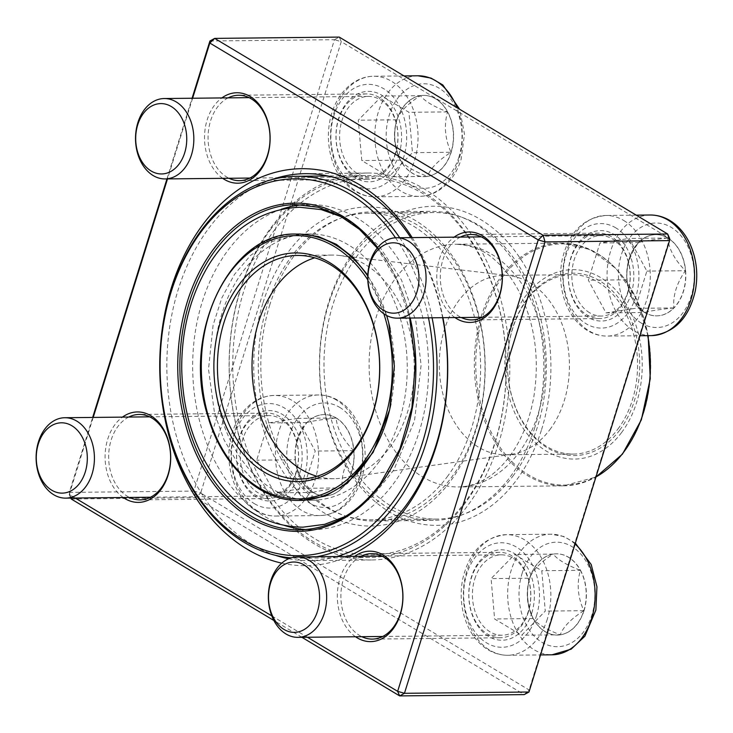 <?xml version="1.0" encoding="UTF-8"?>
<svg xmlns="http://www.w3.org/2000/svg" width="733" height="733" viewBox="0 0 733 733"><rect width="100%" height="100%" fill="white"/><g stroke="black" fill="none" stroke-linecap="round" stroke-linejoin="round"><path stroke-width="0.55" stroke-dasharray="3.67 2.75" d="M209.922 40.993L334.45 39.692L193.851 491.092L69.323 492.393L92.67 417.434M166.959 178.916L192.083 98.24M93.201 417.434L69.214 494.445L69.323 492.393L71.238 499.008L195.766 497.707L524.196 694.609L529.089 689.964L200.659 493.071L341.257 41.662L669.687 238.555L529.089 689.964L528.979 692.007M301.932 637.316L273.858 620.485M541.577 429.602A159.556 115.741 -90.6 0 0 421.42 207.265A159.556 115.741 -90.6 0 0 342.522 460.571A159.556 115.741 -90.6 0 0 541.577 429.602M531.746 613.109A45.226 32.811 -90.6 0 0 497.68 550.08A45.226 32.811 -90.6 0 0 475.323 621.886A45.226 32.811 -90.6 0 0 531.746 613.109M631.159 293.915A45.226 32.811 -90.6 0 0 597.102 230.886A45.226 32.811 -90.6 0 0 574.736 302.692A45.226 32.811 -90.6 0 0 631.159 293.915M398.926 154.69A45.226 32.811 -90.6 0 0 364.869 91.662A45.226 32.811 -90.6 0 0 342.503 163.468A45.226 32.811 -90.6 0 0 398.926 154.69M299.513 473.875A45.226 32.811 -90.6 0 0 265.447 410.856A45.226 32.811 -90.6 0 0 243.081 482.653A45.226 32.811 -90.6 0 0 299.513 473.875M348.148 556.42A198.506 143.989 89.4 0 1 281.765 563.155M412.157 237.593A198.506 143.989 89.4 0 1 442.924 317.691M70.826 498.074L69.214 494.445L75.197 498.028M271.787 615.885L307.439 637.252M192.614 98.24L167.491 178.907M355.523 636.757A45.226 32.811 89.4 0 1 337.327 596.735A45.226 32.811 89.4 0 1 354.69 556.356M454.946 317.563A45.226 32.811 89.4 0 1 436.749 277.541A45.226 32.811 89.4 0 1 454.103 237.162M222.713 178.339A45.226 32.811 89.4 0 1 204.516 138.317A45.226 32.811 89.4 0 1 221.87 97.929M123.291 497.524A45.226 32.811 89.4 0 1 105.094 457.511A45.226 32.811 89.4 0 1 122.457 417.123M528.337 612.119A42.716 30.988 89.4 0 1 500.3 637.756A42.716 30.988 89.4 0 1 468.873 595.361A42.716 30.988 89.4 0 1 499.411 552.325A42.716 30.988 89.4 0 1 528.337 612.119M360.975 556.283A42.716 30.988 -90.6 0 0 340.882 596.699A42.716 30.988 -90.6 0 0 361.818 636.693M296.105 472.895A42.716 30.988 89.4 0 1 268.067 498.532A42.716 30.988 89.4 0 1 236.631 456.137A42.716 30.988 89.4 0 1 267.169 413.1A42.716 30.988 89.4 0 1 296.105 472.895M128.742 417.059A42.716 30.988 -90.6 0 0 108.649 457.474A42.716 30.988 -90.6 0 0 129.585 497.46M395.518 153.701A42.716 30.988 89.4 0 1 367.48 179.338A42.716 30.988 89.4 0 1 336.053 136.943A42.716 30.988 89.4 0 1 366.592 93.906A42.716 30.988 89.4 0 1 395.518 153.701M228.155 97.865A42.716 30.988 -90.6 0 0 208.062 138.28A42.716 30.988 -90.6 0 0 228.998 178.266M627.76 292.925A42.716 30.988 89.4 0 1 599.713 318.562A42.716 30.988 89.4 0 1 568.286 276.176A42.716 30.988 89.4 0 1 598.824 233.131A42.716 30.988 89.4 0 1 627.76 292.925M460.397 237.089A42.716 30.988 -90.6 0 0 440.304 277.505A42.716 30.988 -90.6 0 0 461.231 317.499M442.631 317.691A193.475 140.342 -90.6 0 0 410.792 237.611M271.522 179.695A193.475 140.342 -90.6 0 0 166.849 368.617A193.475 140.342 -90.6 0 0 275.443 555.302M288.674 558.757A193.475 140.342 -90.6 0 0 309.207 560.617A193.475 140.342 -90.6 0 0 336.814 556.539M498.477 443.85A193.475 140.342 89.4 0 1 371.475 559.966A193.475 140.342 89.4 0 1 229.117 367.966A193.475 140.342 89.4 0 1 367.435 173.034A193.475 140.342 89.4 0 1 498.477 443.85M263.046 302.711A159.556 115.741 89.4 0 1 462.102 271.741A159.556 115.741 89.4 0 1 383.203 525.048A159.556 115.741 89.4 0 1 263.046 302.711M534.769 427.632A154.535 112.094 89.4 0 1 433.331 520.375A154.535 112.094 89.4 0 1 319.625 367.022A154.535 112.094 89.4 0 1 430.097 211.324A154.535 112.094 89.4 0 1 534.769 427.632M269.854 304.681A154.535 112.094 -90.6 0 0 374.526 520.989A154.535 112.094 -90.6 0 0 475.964 428.246A154.535 112.094 -90.6 0 0 371.292 211.938A154.535 112.094 -90.6 0 0 269.854 304.681M195.766 497.707L193.851 491.092L200.659 493.071L195.766 497.707M334.45 39.692L339.232 37.09L341.257 41.662L334.45 39.692M584.018 610.69A40.617 29.467 -90.6 0 0 556.503 553.827A40.617 29.467 -90.6 0 0 527.467 594.756A40.617 29.467 -90.6 0 0 557.355 635.062A40.617 29.467 -90.6 0 0 584.018 610.69M474.773 578.951A40.205 29.164 89.4 0 1 501.161 554.826A40.205 29.164 89.4 0 1 530.747 594.72A40.205 29.164 89.4 0 1 502.004 635.227A40.205 29.164 89.4 0 1 474.773 578.951M529.666 578.209A40.617 29.467 89.4 0 1 553.25 554.084C540.56 562.129 532.699 570.164 529.666 578.209C525.946 591.623 527.109 605.082 533.166 618.57A40.617 29.467 89.4 0 1 529.666 578.209L491.101 578.612L514.685 554.487L541.769 570.723L545.279 611.093L521.685 635.218L494.601 618.973L491.101 578.612M560.259 634.815A40.617 29.467 89.4 0 1 557.181 635.062A40.617 29.467 89.4 0 1 533.166 618.57C537.326 624.03 546.351 629.445 560.259 634.815C563.191 626.871 571.053 618.835 583.844 610.69A40.617 29.467 89.4 0 1 560.259 634.815L521.685 635.218M580.344 570.32A40.617 29.467 89.4 0 1 583.844 610.69C577.806 597.368 576.633 583.917 580.344 570.32C566.444 564.96 557.41 559.545 553.25 554.084A40.617 29.467 89.4 0 1 556.329 553.827A40.617 29.467 89.4 0 1 580.344 570.32L541.769 570.723M553.25 554.084L514.685 554.487M583.844 610.69L545.279 611.093M533.166 618.57L494.601 618.973M313.101 492.448A40.617 29.467 -90.6 0 0 325.113 495.838A40.617 29.467 -90.6 0 0 354.158 454.909A40.617 29.467 -90.6 0 0 324.27 414.603A40.617 29.467 -90.6 0 0 295.784 447.075A40.617 29.467 -90.6 0 0 313.101 492.448M280.821 418.946A40.205 29.164 89.4 0 1 297.955 463.861A40.205 29.164 89.4 0 1 269.771 495.994A40.205 29.164 89.4 0 1 240.186 456.1A40.205 29.164 89.4 0 1 268.929 415.593A40.205 29.164 89.4 0 1 280.821 418.946M336.117 417.993A40.617 29.467 89.4 0 1 353.773 450.667C343.053 439.901 337.162 429.007 336.117 417.993C321.549 419.551 311.791 421.063 306.861 422.538A40.617 29.467 89.4 0 1 324.096 414.603A40.617 29.467 89.4 0 1 336.117 417.993L297.543 418.396L315.208 451.07L303.609 488.306L274.353 492.851L256.697 460.177L268.287 422.941L297.543 418.396M295.262 459.774A40.617 29.467 89.4 0 1 306.861 422.538C298.129 434.999 294.263 447.405 295.262 459.774C296.233 470.65 302.115 481.535 312.927 492.448A40.617 29.467 89.4 0 1 295.262 459.774L256.697 460.177M342.183 487.903A40.617 29.467 89.4 0 1 324.948 495.838A40.617 29.467 89.4 0 1 312.927 492.448C317.737 491 327.486 489.479 342.183 487.903C341.175 475.534 345.041 463.128 353.773 450.667A40.617 29.467 89.4 0 1 342.183 487.903L303.609 488.306M353.773 450.667L315.208 451.07M312.927 492.448L274.353 492.851M306.861 422.538L268.287 422.941M397.02 119.791A40.617 29.467 -90.6 0 0 424.535 176.644A40.617 29.467 -90.6 0 0 453.571 135.715A40.617 29.467 -90.6 0 0 423.683 95.409A40.617 29.467 -90.6 0 0 397.02 119.791M395.573 152.675A40.205 29.164 89.4 0 1 369.185 176.809A40.205 29.164 89.4 0 1 339.608 136.906A40.205 29.164 89.4 0 1 368.342 96.399A40.205 29.164 89.4 0 1 395.573 152.675M451.024 152.272A40.617 29.467 89.4 0 1 427.44 176.387C430.372 168.453 438.233 160.408 451.024 152.272C444.986 138.949 443.822 125.499 447.524 111.902A40.617 29.467 89.4 0 1 451.024 152.272L412.459 152.675L388.866 176.79L361.781 160.554L358.281 120.194L381.866 96.069L408.959 112.305L412.459 152.675M420.44 95.666A40.617 29.467 89.4 0 1 423.509 95.409A40.617 29.467 89.4 0 1 447.524 111.902C433.624 106.542 424.599 101.127 420.44 95.666C407.75 103.701 399.879 111.746 396.846 119.791A40.617 29.467 89.4 0 1 420.44 95.666L381.866 96.069M400.346 160.151A40.617 29.467 89.4 0 1 396.846 119.791C393.126 133.204 394.299 146.664 400.346 160.151C404.515 165.621 413.54 171.027 427.44 176.387A40.617 29.467 89.4 0 1 424.361 176.644A40.617 29.467 89.4 0 1 400.346 160.151L361.781 160.554M427.44 176.387L388.866 176.79M396.846 119.791L358.281 120.194M447.524 111.902L408.959 112.305M667.946 238.023A40.617 29.467 -90.6 0 0 655.925 234.633A40.617 29.467 -90.6 0 0 626.88 275.562A40.617 29.467 -90.6 0 0 656.768 315.868A40.617 29.467 -90.6 0 0 685.254 283.396A40.617 29.467 -90.6 0 0 667.946 238.023M589.524 312.679A40.205 29.164 89.4 0 1 572.391 267.774A40.205 29.164 89.4 0 1 600.584 235.632A40.205 29.164 89.4 0 1 630.16 275.526A40.205 29.164 89.4 0 1 601.417 316.033A40.205 29.164 89.4 0 1 589.524 312.679M644.573 312.487A40.617 29.467 89.4 0 1 626.917 279.804C627.888 290.68 633.77 301.575 644.573 312.487C649.383 311.03 659.141 309.509 673.838 307.933A40.617 29.467 89.4 0 1 656.594 315.868A40.617 29.467 89.4 0 1 644.573 312.487L606.008 312.89L588.342 280.208L599.942 242.98L629.198 238.427L646.863 271.109L635.264 308.336L606.008 312.89M685.428 270.706A40.617 29.467 89.4 0 1 673.838 307.933C672.83 295.582 676.696 283.167 685.428 270.706C674.699 259.931 668.817 249.037 667.772 238.023A40.617 29.467 89.4 0 1 685.428 270.706L646.863 271.109M638.507 242.577A40.617 29.467 89.4 0 1 655.751 234.633A40.617 29.467 89.4 0 1 667.772 238.023C653.204 239.581 643.446 241.102 638.507 242.577C629.775 255.038 625.909 267.453 626.917 279.804A40.617 29.467 89.4 0 1 638.507 242.577L599.942 242.98M626.917 279.804L588.342 280.208M667.772 238.023L629.198 238.427M673.838 307.933L635.264 308.336M305.927 529.574A162.634 117.976 -90.6 0 0 312.34 529.739A162.634 117.976 -90.6 0 0 393.044 484.275A162.634 117.976 -90.6 0 0 419.588 305.734A162.634 117.976 -90.6 0 0 308.941 204.489A162.634 117.976 -90.6 0 0 302.537 204.791M281.06 209.4A162.634 117.976 -90.6 0 0 192.669 368.342A162.634 117.976 -90.6 0 0 284.349 525.405M378.109 463.054A133.177 96.6 -90.6 0 0 399.851 316.858A133.177 96.6 -90.6 0 0 309.244 233.946A133.177 96.6 -90.6 0 0 214.045 368.122A133.177 96.6 -90.6 0 0 312.029 500.282A133.177 96.6 -90.6 0 0 378.109 463.054M428.484 317.838A188.454 136.695 -90.6 0 0 395.508 237.794M270.963 228.943A190.965 138.519 -90.6 0 0 239.792 438.591A190.965 138.519 -90.6 0 0 369.716 557.474A190.965 138.519 -90.6 0 0 464.475 504.093A190.965 138.519 -90.6 0 0 495.645 294.446A190.965 138.519 -90.6 0 0 365.73 175.563A190.965 138.519 -90.6 0 0 270.963 228.943M316.528 556.75A190.965 138.519 89.4 0 1 300.53 558.198A190.965 138.519 89.4 0 1 291.148 557.859M399.696 237.73A190.965 138.519 89.4 0 1 432.094 317.801M273.968 230.739A188.454 136.695 89.4 0 1 501.922 321.191A188.454 136.695 89.4 0 1 332.461 547.569A188.454 136.695 89.4 0 1 273.968 230.739M447.112 476.917A153.279 111.178 -90.6 0 0 472.125 308.657A153.279 111.178 -90.6 0 0 367.847 213.23A153.279 111.178 -90.6 0 0 258.273 367.664A153.279 111.178 -90.6 0 0 371.054 519.77A153.279 111.178 -90.6 0 0 447.112 476.917M512.834 476.23A153.279 111.178 -90.6 0 0 537.848 307.97A153.279 111.178 -90.6 0 0 433.57 212.543A153.279 111.178 -90.6 0 0 323.995 366.976A153.279 111.178 -90.6 0 0 436.776 519.083A153.279 111.178 -90.6 0 0 512.834 476.23M621.529 432.607A94.731 68.719 -90.6 0 0 592.127 273.354A94.731 68.719 -90.6 0 0 506.952 387.143A94.731 68.719 -90.6 0 0 621.529 432.607M619.751 430.079A91.213 66.162 -90.6 0 0 591.439 276.735A91.213 66.162 -90.6 0 0 509.426 386.3A91.213 66.162 -90.6 0 0 619.751 430.079M617.946 429.007A89.701 65.072 -90.6 0 0 632.588 330.528A89.701 65.072 -90.6 0 0 571.566 274.683A89.701 65.072 -90.6 0 0 507.438 365.061A89.701 65.072 -90.6 0 0 573.435 454.075A89.701 65.072 -90.6 0 0 617.946 429.007M549.805 429.712A89.701 65.072 -90.6 0 0 565.555 335.173A89.701 65.072 -90.6 0 0 509.517 275.727A89.701 65.072 -90.6 0 0 503.415 275.388A89.701 65.072 -90.6 0 0 439.287 365.767A89.701 65.072 -90.6 0 0 505.294 454.79A89.701 65.072 -90.6 0 0 511.387 454.332A89.701 65.072 -90.6 0 0 549.805 429.712M316.977 476.294A111.819 81.106 -90.6 0 0 334.294 478.686A111.819 81.106 -90.6 0 0 341.89 478.118A111.819 81.106 -90.6 0 0 389.782 447.432A111.819 81.106 -90.6 0 0 409.408 329.584A111.819 81.106 -90.6 0 0 339.562 255.478A111.819 81.106 -90.6 0 0 331.967 255.066A111.819 81.106 -90.6 0 0 314.695 257.824M522.07 573.554A52.263 37.914 89.4 0 1 587.28 563.402A52.263 37.914 89.4 0 1 561.432 646.378A52.263 37.914 89.4 0 1 522.07 573.554M547.331 619.073A60.308 43.742 89.4 0 1 507.749 655.265A60.308 43.742 89.4 0 1 466.903 570.86A60.308 43.742 89.4 0 1 506.485 534.659A60.308 43.742 89.4 0 1 547.331 619.073M575.075 544.023A60.308 43.742 -90.6 0 0 550.767 534.201A60.308 43.742 -90.6 0 0 511.176 570.393A60.308 43.742 -90.6 0 0 552.022 654.807M536.437 615.922A52.263 37.914 -90.6 0 0 497.075 543.089A52.263 37.914 -90.6 0 0 471.237 626.064A52.263 37.914 -90.6 0 0 536.437 615.922M339.617 407.319A52.263 37.914 89.4 0 1 347.415 497.267A52.263 37.914 89.4 0 1 287.052 461.075A52.263 37.914 89.4 0 1 339.617 407.319M257.668 511.011A60.308 43.742 89.4 0 1 231.967 443.648A60.308 43.742 89.4 0 1 274.252 395.435A60.308 43.742 89.4 0 1 292.101 400.465A60.308 43.742 89.4 0 1 317.801 467.828A60.308 43.742 89.4 0 1 275.507 516.041A60.308 43.742 89.4 0 1 257.668 511.011M336.374 399.998A60.308 43.742 -90.6 0 0 318.525 394.977A60.308 43.742 -90.6 0 0 275.416 455.734A60.308 43.742 -90.6 0 0 319.79 515.583A60.308 43.742 -90.6 0 0 362.075 467.37A60.308 43.742 -90.6 0 0 336.374 399.998M254.424 503.699A52.263 37.914 -90.6 0 0 306.99 449.943A52.263 37.914 -90.6 0 0 246.627 413.751A52.263 37.914 -90.6 0 0 254.424 503.699M458.968 156.917A52.263 37.914 89.4 0 1 393.758 167.069A52.263 37.914 89.4 0 1 419.606 84.093A52.263 37.914 89.4 0 1 458.968 156.917M334.083 112.433A60.308 43.742 89.4 0 1 373.674 76.241A60.308 43.742 89.4 0 1 414.511 160.655A60.308 43.742 89.4 0 1 374.93 196.847A60.308 43.742 89.4 0 1 334.083 112.433M417.947 75.783A60.308 43.742 -90.6 0 0 374.838 136.54A60.308 43.742 -90.6 0 0 419.203 196.389A60.308 43.742 -90.6 0 0 458.794 160.197A60.308 43.742 -90.6 0 0 457.035 107.714M333.909 115.713A52.263 37.914 -90.6 0 0 373.271 188.537A52.263 37.914 -90.6 0 0 399.109 105.561A52.263 37.914 -90.6 0 0 333.909 115.713M641.421 323.161A52.263 37.914 89.4 0 1 633.624 233.204A52.263 37.914 89.4 0 1 693.986 269.396A52.263 37.914 89.4 0 1 641.421 323.161M623.746 220.496A60.308 43.742 89.4 0 1 649.447 287.867A60.308 43.742 89.4 0 1 607.162 336.071A60.308 43.742 89.4 0 1 589.323 331.05A60.308 43.742 89.4 0 1 563.622 263.678A60.308 43.742 89.4 0 1 605.907 215.475A60.308 43.742 89.4 0 1 623.746 220.496M650.18 215.007A60.308 43.742 -90.6 0 0 607.895 263.22A60.308 43.742 -90.6 0 0 633.596 330.583A60.308 43.742 -90.6 0 0 651.445 335.613M615.922 227.926A52.263 37.914 -90.6 0 0 563.356 281.683A52.263 37.914 -90.6 0 0 623.728 317.875A52.263 37.914 -90.6 0 0 615.922 227.926M312.34 529.739L299.55 529.877A162.634 117.976 -90.6 0 0 380.253 484.412A162.634 117.976 -90.6 0 0 406.797 305.872A162.634 117.976 -90.6 0 0 296.15 204.617L308.941 204.489M377.687 247.552A164.146 119.067 89.4 0 1 410.159 318.03M518.625 453.012A121.366 88.033 -90.6 0 0 538.434 319.78A121.366 88.033 -90.6 0 0 455.871 244.226A121.366 88.033 -90.6 0 0 369.111 366.5A121.366 88.033 -90.6 0 0 458.409 486.941A121.366 88.033 -90.6 0 0 518.625 453.012M647.725 335.65A121.366 88.033 -90.6 0 0 561.084 243.127A121.366 88.033 -90.6 0 0 500.868 277.056A121.366 88.033 -90.6 0 0 481.05 410.288A121.366 88.033 -90.6 0 0 563.622 485.842A121.366 88.033 -90.6 0 0 595.956 476.972M502.142 277.587A120.606 87.484 89.4 0 1 625.863 280.831A120.606 87.484 89.4 0 1 624.36 451.363A120.606 87.484 89.4 0 1 500.639 448.12A120.606 87.484 89.4 0 1 502.142 277.587M383.817 313.761A131.665 95.51 -90.6 0 0 367.792 279.832M299.238 500.41A133.177 96.6 89.4 0 1 201.254 368.259A133.177 96.6 89.4 0 1 296.453 234.084M367.774 276.02A133.177 96.6 89.4 0 1 386.593 315.465M390.158 328.86A133.177 96.6 89.4 0 1 390.946 403.7M499.411 552.325L371.42 553.662M500.3 637.756L372.309 639.094M267.169 413.1L139.188 414.438M268.067 498.532L140.076 499.869M366.592 93.906L238.601 95.244M367.48 179.338L239.499 180.675M598.824 233.131L470.843 234.468M599.713 318.562L471.731 319.9M367.435 173.034L305.166 173.684M371.475 559.966L309.207 560.617M430.097 211.324L371.292 211.938M433.331 520.375L374.526 520.989M575.35 543.126L563.631 536.437L550.767 534.201L506.485 534.659C483.624 537.06 469.001 551.976 462.633 579.409C459.673 595.343 461.231 610.525 467.306 624.928C470.925 633.193 475.809 640.001 481.966 645.352C489.671 651.93 498.266 655.238 507.749 655.265L540.533 654.926M382.754 636.473L502.004 635.227M381.92 556.063L501.161 554.826M275.507 516.041L319.79 515.583C332.984 515.052 343.933 508.849 352.655 496.965C358.016 489.452 361.681 480.738 363.641 470.833C369.331 443.593 358.611 412.267 338.215 400.475C332.031 396.782 325.461 394.94 318.525 394.977L274.252 395.435C261.058 395.967 250.109 402.17 241.386 414.053C236.026 421.567 232.361 430.28 230.4 440.185C224.71 467.425 235.43 498.752 255.826 510.544C262.011 514.236 268.571 516.069 275.507 516.041M150.522 497.24L269.771 495.994M149.679 416.839L268.929 415.593M404.011 75.93L373.674 76.241C366.903 76.351 360.526 78.239 354.534 81.894C343.814 88.748 336.227 99.202 331.765 113.258C323.665 139.746 331.059 168.361 344.657 182.526C353.214 191.936 363.311 196.71 374.93 196.847L419.203 196.389C425.974 196.279 432.351 194.392 438.343 190.736C449.063 183.882 456.65 173.428 461.103 159.373L464.493 134.166L459.683 109.299M249.935 178.055L369.185 176.809M249.101 97.645L368.342 96.399M636.244 215.154L605.907 215.475C583.037 217.866 568.423 232.782 562.046 260.215C559.096 276.158 560.653 291.331 566.728 305.743C570.347 313.999 575.231 320.807 581.388 326.158C589.085 332.745 597.679 336.044 607.162 336.071L639.955 335.732M482.177 317.279L601.417 316.033M481.334 236.878L600.584 235.632M365.73 175.563L327.733 175.957M369.716 557.474L300.53 558.198M433.57 212.543L367.847 213.23M436.776 519.083L371.054 519.77M648.137 335.65L636.317 298.588L616.316 268.8L590.294 249.586L561.084 243.127L455.871 244.226C471.805 245.069 484.989 250.503 495.426 260.508C504.057 268.049 511.716 277.99 518.387 290.323C534.742 322.19 539.891 357.704 533.826 396.846C529.437 420.815 521.245 440.826 509.252 456.879C500.337 468.515 490.826 476.725 480.738 481.499C473.225 485.09 465.776 486.904 458.409 486.941L563.622 485.842L595.92 477.082M571.566 274.683L503.415 275.388M573.435 454.075L505.294 454.79M509.517 275.727L339.562 255.478M511.387 454.332L341.89 478.118M331.967 255.066L297.369 255.432M334.294 478.686L299.705 479.052M309.244 233.946L300.292 234.038M312.029 500.282L303.361 500.373M377.248 248.093L396.7 280.189L409.646 318.03M299.751 234.047L268.315 242.541L250.301 255.68L234.487 274.426L221.833 297.919L213.12 324.966L208.511 369.24L214.54 413.284L224.005 439.718L237.245 462.496L253.435 480.491L271.622 492.906L302.243 500.382M386.712 315.529L367.81 275.086M345.298 516.481L371.943 497.249L393.813 469.945L414.502 420.852L421.109 365.19L415.785 320.733L401.455 279.905L379.071 245.876L350.145 221.384L342.146 217.041"/><path stroke-width="1.1" d="M192.083 98.24L209.922 40.993L214.705 38.391L543.135 235.293L667.662 233.992L339.232 37.09L214.705 38.391L209.812 43.036L192.614 98.24M92.67 417.434L166.959 178.916M528.979 692.007L669.577 240.607L545.05 241.908L404.451 693.308L528.979 692.007L524.196 694.609L399.668 695.91L301.932 637.316M273.858 620.485L71.238 499.008L70.826 498.074M442.924 317.691A198.506 143.989 89.4 0 1 436.108 446.544A198.506 143.989 89.4 0 1 348.148 556.42M281.765 563.155A198.506 143.989 89.4 0 1 177.56 270.34A198.506 143.989 89.4 0 1 412.157 237.593M75.197 498.028L271.787 615.885M307.439 637.252L397.643 691.338L538.242 239.929L209.812 43.036L209.922 40.993M167.491 178.907L93.201 417.434M354.69 556.356A45.226 32.811 89.4 0 1 392.32 563.283A45.226 32.811 89.4 0 1 400.3 614.474A45.226 32.811 89.4 0 1 355.523 636.757M454.103 237.162A45.226 32.811 89.4 0 1 491.742 244.089A45.226 32.811 89.4 0 1 499.714 295.289A45.226 32.811 89.4 0 1 454.946 317.563M221.87 97.929A45.226 32.811 89.4 0 1 259.5 104.865A45.226 32.811 89.4 0 1 267.481 156.056A45.226 32.811 89.4 0 1 222.713 178.339M122.457 417.123A45.226 32.811 89.4 0 1 160.087 424.059A45.226 32.811 89.4 0 1 168.068 475.25A45.226 32.811 89.4 0 1 123.291 497.524M361.818 636.693A42.716 30.988 -90.6 0 0 372.309 639.094A42.716 30.988 -90.6 0 0 400.355 613.457A42.716 30.988 -90.6 0 0 371.42 553.662A42.716 30.988 -90.6 0 0 360.975 556.283M129.585 497.46A42.716 30.988 -90.6 0 0 140.076 499.869A42.716 30.988 -90.6 0 0 168.114 474.233A42.716 30.988 -90.6 0 0 139.188 414.438A42.716 30.988 -90.6 0 0 128.742 417.059M228.998 178.266A42.716 30.988 -90.6 0 0 239.499 180.675A42.716 30.988 -90.6 0 0 267.536 155.039A42.716 30.988 -90.6 0 0 238.601 95.244A42.716 30.988 -90.6 0 0 228.155 97.865M461.231 317.499A42.716 30.988 -90.6 0 0 471.731 319.9A42.716 30.988 -90.6 0 0 499.769 294.263A42.716 30.988 -90.6 0 0 470.843 234.468A42.716 30.988 -90.6 0 0 460.397 237.089M336.814 556.539A193.475 140.342 -90.6 0 0 436.217 444.5A193.475 140.342 -90.6 0 0 442.631 317.691M410.792 237.611A193.475 140.342 -90.6 0 0 305.166 173.684A193.475 140.342 -90.6 0 0 271.522 179.695M275.443 555.302A193.475 140.342 -90.6 0 0 288.674 558.757M397.643 691.338L399.668 695.91L404.451 693.308L397.643 691.338M538.242 239.929L545.05 241.908L543.135 235.293L538.242 239.929M667.662 233.992L669.577 240.607L669.687 238.555L667.662 233.992M324.307 613.228A40.205 29.164 89.4 0 1 297.919 637.353A40.205 29.164 89.4 0 1 270.688 581.086A40.205 29.164 89.4 0 1 297.076 556.952A40.205 29.164 89.4 0 1 324.307 613.228M317.499 611.258A35.175 25.518 -90.6 0 0 291.001 562.238A35.175 25.518 -90.6 0 0 273.611 618.084A35.175 25.518 -90.6 0 0 317.499 611.258M53.784 494.775A40.205 29.164 89.4 0 1 36.65 449.87A40.205 29.164 89.4 0 1 64.843 417.728A40.205 29.164 89.4 0 1 76.736 421.081A40.205 29.164 89.4 0 1 93.87 465.986A40.205 29.164 89.4 0 1 65.677 498.128A40.205 29.164 89.4 0 1 53.784 494.775M51.759 490.203A35.175 25.518 -90.6 0 0 87.135 454.02A35.175 25.518 -90.6 0 0 46.509 429.666A35.175 25.518 -90.6 0 0 51.759 490.203M137.868 122.658A40.205 29.164 89.4 0 1 164.256 98.534A40.205 29.164 89.4 0 1 191.487 154.81A40.205 29.164 89.4 0 1 165.099 178.934A40.205 29.164 89.4 0 1 137.868 122.658M137.758 124.711A35.175 25.518 -90.6 0 0 164.256 173.73A35.175 25.518 -90.6 0 0 181.647 117.876A35.175 25.518 -90.6 0 0 137.758 124.711M408.391 241.111A40.205 29.164 89.4 0 1 425.525 286.026A40.205 29.164 89.4 0 1 397.332 318.159A40.205 29.164 89.4 0 1 385.439 314.814A40.205 29.164 89.4 0 1 368.305 269.9A40.205 29.164 89.4 0 1 396.498 237.758A40.205 29.164 89.4 0 1 408.391 241.111M403.498 245.757A35.175 25.518 -90.6 0 0 368.113 281.939A35.175 25.518 -90.6 0 0 408.748 306.302A35.175 25.518 -90.6 0 0 403.498 245.757M302.537 204.791A162.634 117.976 -90.6 0 0 281.06 209.4M284.349 525.405A162.634 117.976 -90.6 0 0 305.927 529.574M395.508 237.794A188.454 136.695 -90.6 0 0 201.923 230.712A188.454 136.695 -90.6 0 0 198.689 497.542A188.454 136.695 -90.6 0 0 392.292 503.021A188.454 136.695 -90.6 0 0 428.484 317.838M432.094 317.801A190.965 138.519 89.4 0 1 395.298 504.808A190.965 138.519 89.4 0 1 316.528 556.75M291.148 557.859A190.965 138.519 89.4 0 1 160.041 362.221A190.965 138.519 89.4 0 1 296.544 176.287A190.965 138.519 89.4 0 1 399.696 237.73M314.695 257.824A111.819 81.106 -90.6 0 0 252.024 367.728A111.819 81.106 -90.6 0 0 316.977 476.294M355.193 447.79A111.819 81.106 -90.6 0 0 373.445 325.04A111.819 81.106 -90.6 0 0 297.369 255.432A111.819 81.106 -90.6 0 0 217.435 368.085A111.819 81.106 -90.6 0 0 299.705 479.052A111.819 81.106 -90.6 0 0 355.193 447.79M354.735 449.622A114.33 82.93 89.4 0 1 216.446 394.748A114.33 82.93 89.4 0 1 319.249 257.411A114.33 82.93 89.4 0 1 354.735 449.622M540.533 654.926L552.022 654.807A60.308 43.742 -90.6 0 0 593.446 611.496A60.308 43.742 -90.6 0 0 575.075 544.023M457.035 107.714A60.308 43.742 -90.6 0 0 417.947 75.783L430.986 78.083L442.833 84.955L459.683 109.299M639.955 335.732L651.445 335.613A60.308 43.742 -90.6 0 0 694.554 274.857A60.308 43.742 -90.6 0 0 650.18 215.007L636.244 215.154M377.248 248.093L359.509 229.392L339.59 215.63L318.223 207.274L296.15 204.617A162.634 117.976 -90.6 0 0 179.878 368.479A162.634 117.976 -90.6 0 0 299.55 529.877C330.473 529.015 357.228 513.925 379.804 484.595L399.806 449.155L411.964 407.401L415.336 362.533L409.646 318.03M410.159 318.03A164.146 119.067 89.4 0 1 379.978 485.512A164.146 119.067 89.4 0 1 213.019 483.084A164.146 119.067 89.4 0 1 210.802 252.94A164.146 119.067 89.4 0 1 377.687 247.552M595.956 476.972A121.366 88.033 -90.6 0 0 623.847 451.913A121.366 88.033 -90.6 0 0 647.725 335.65M367.792 279.832A131.665 95.51 -90.6 0 0 231.958 269.991A131.665 95.51 -90.6 0 0 227.569 457.291A131.665 95.51 -90.6 0 0 363.522 462.111A131.665 95.51 -90.6 0 0 383.817 313.761M390.946 403.7A133.177 96.6 89.4 0 1 365.318 463.183A133.177 96.6 89.4 0 1 299.238 500.41C260.032 501.5 222.163 466.527 207.97 416.61C180.868 334.367 230.446 231.252 296.453 234.084A133.177 96.6 89.4 0 1 367.774 276.02M386.593 315.465A133.177 96.6 89.4 0 1 390.158 328.86M297.919 637.353L382.754 636.473M297.076 556.952L381.92 556.063M552.022 654.807L571.163 649.154L584.888 636.189L595.874 610.058L596.937 586.721L591.201 564.538L575.35 543.126M65.677 498.128L150.522 497.24M64.843 417.728L149.679 416.839M404.011 75.93L417.947 75.783M165.099 178.934L249.935 178.055M164.256 98.534L249.101 97.645M397.332 318.159L482.177 317.279M396.498 237.758L481.334 236.878M651.445 335.613C674.305 333.213 688.928 318.305 695.296 290.864C698.256 274.93 696.698 259.757 690.614 245.344C687.004 237.089 682.111 230.281 675.963 224.921C668.258 218.342 659.663 215.035 650.18 215.007M327.733 175.957L296.544 176.287M300.292 234.038L296.453 234.084M303.361 500.373L299.238 500.41M648.137 335.65L650.272 378.649L641.338 419.872L622.445 454.121L595.92 477.082M367.81 275.086L353.059 257.329L336.374 244.355L318.287 236.484L299.751 234.047M302.243 500.382L325.37 496.076L347.378 483.249L373.17 452.298L389.672 409.646L394.336 366.042L388.673 322.566L386.712 315.529M342.146 217.041L321.329 209.62L299.751 207.256C262.524 208.896 232.279 227.972 209.024 264.476C190.562 295.014 181.454 329.932 181.729 369.23C183.103 419.358 198.396 460.526 227.597 492.75C249.486 515.482 274.646 526.954 303.086 527.164L324.627 524.342L345.298 516.481"/></g></svg>
